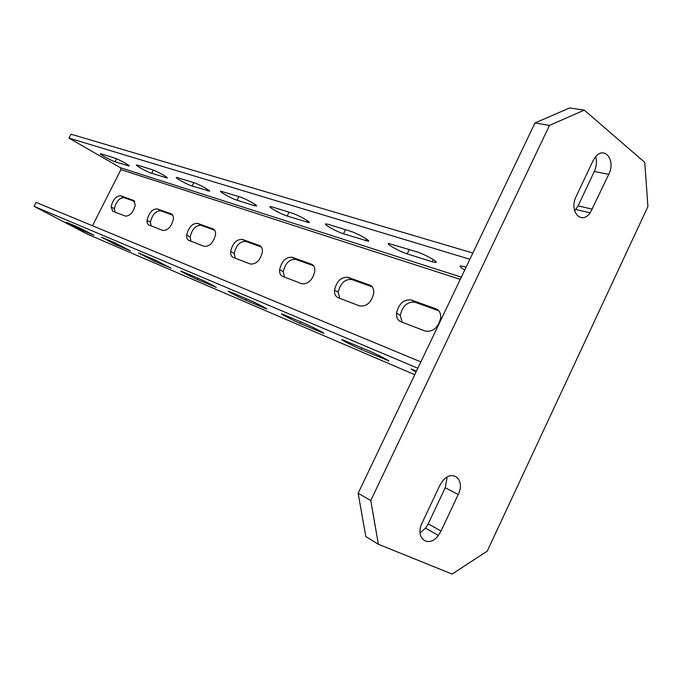 <?xml version="1.0" encoding="UTF-8"?>
<svg xmlns="http://www.w3.org/2000/svg" width="682" height="682" viewBox="0 0 682 682"><rect width="100%" height="100%" fill="white"/><g stroke="black" fill="none" stroke-linecap="round" stroke-linejoin="round"><path stroke-width="1.02" d="M574.619 210.968L578.089 205.879L594.32 171.446C596.571 166.365 597.031 161.446 595.71 156.707M592.828 161.165L594.951 157.636C603.996 144.908 616.17 159.98 608.787 174.336L590.194 212.844C581.294 225.495 568.686 211.198 576.154 196.484L592.828 161.165M534.961 122.973L569.632 107.935L584.286 110.134L549.47 125.403L534.961 122.973L358.135 493.274L370.769 500.537L378.374 544.27L365.825 536.572L358.135 493.274M420.078 532.864L425.542 528.124L428.211 523.802L445.21 487.749L447.162 477.102M378.374 544.27L452.123 574.065L487.246 551.133L647.9 206.586L644.788 162.401L584.286 110.134M370.769 500.537L549.47 125.403M441.032 531.056L438.347 535.438C428.671 548.839 414.4 538.115 422.141 522.855L439.617 485.814L442.2 481.594C452.038 468.091 465.857 479.625 458.202 494.544L441.032 531.056L428.211 523.802M417.844 368.229L34.1 206.348L87.543 234.224M388.442 360.966C391.434 361.784 376.498 354.043 369.022 350.906L342.151 339.627C339.448 338.928 353.932 346.422 361.11 349.448L388.544 360.744M284.062 314.786L305.101 323.737C311.734 326.507 326.218 334.001 323.609 333.302L299.824 323.277C293.439 320.591 279.356 313.311 281.717 313.908L284.062 314.786M230.311 291.939L248.913 299.841C254.821 302.314 268.896 309.585 266.602 308.98L245.716 300.165C240.004 297.761 226.305 290.694 228.376 291.214L230.311 291.939M66.751 222.4L78.865 227.549L93.954 235.29L80.612 229.655L66.751 222.4M101.482 237.166L114.849 242.852L130.509 250.891L115.718 244.642L101.482 237.166M170.994 268.171L154.72 259.799L138.514 252.979L154.507 261.215L171.037 268.086M216.083 287.42C218.112 287.949 204.43 280.89 199.127 278.682L180.952 271.035C179.11 270.584 192.452 277.455 197.592 279.611L216.134 287.31M416.48 371.085L411.186 369.005L415.994 372.108M34.1 206.348L36.12 202.392L420.871 361.895M472.856 253.031L70.996 134.201L68.993 138.114L120.475 167.729L120.91 169.622L92.488 225.759M313.558 265.775L295.681 259.348C289.441 259.066 285.289 263.192 283.235 271.743L284.479 277.105M372.253 286.875L351.682 279.484C344.87 279.006 340.378 283.252 338.212 292.22L339.747 298.29M172.725 215.145L160.577 210.772C155.632 210.909 152.248 214.719 150.424 222.196L151.131 225.964M134.729 201.48L123.945 197.61C119.324 197.848 116.136 201.557 114.388 208.726L114.968 212.093M235.213 258.205L234.182 253.457C236.16 245.298 240.013 241.275 245.759 241.402L261.394 247.02M191.011 241.258L190.159 237.029C192.051 229.229 195.657 225.316 200.977 225.299L214.728 230.243M402.167 322.228L400.274 315.323C402.559 305.886 407.444 301.521 414.946 302.228L438.79 310.796M436.02 308.869L411.203 299.969C403.71 299.279 398.808 303.661 396.515 313.123C396.259 317.445 397.674 320.301 400.769 321.699L425.372 331.128C433.147 332.074 438.253 327.658 440.683 317.897C440.93 313.294 439.37 310.284 436.02 308.869L438.236 310.216M334.512 290.089C336.686 281.103 341.188 276.841 347.999 277.301L369.849 285.136C372.704 286.338 374.009 288.998 373.77 293.098C371.477 302.365 366.805 306.653 359.764 305.971L338.11 297.667C335.467 296.482 334.265 293.951 334.512 290.089L338.212 292.22M279.603 269.68C281.675 261.112 285.835 256.969 292.067 257.242L311.444 264.198C313.899 265.221 315.007 267.574 314.786 271.248C312.603 280.063 308.307 284.232 301.879 283.772L282.672 276.406C280.396 275.383 279.373 273.141 279.603 269.68L283.235 271.743M111.081 206.919C112.845 199.732 116.034 196.015 120.654 195.768L133.408 200.346L135.275 204.873C133.45 212.23 130.168 215.981 125.454 216.117L112.82 211.267L111.081 206.919L114.388 208.726M147.039 220.329C148.872 212.844 152.256 209.024 157.201 208.871L171.25 213.918C172.861 214.583 173.578 216.262 173.39 218.948C171.489 226.629 168.002 230.473 162.947 230.49L148.446 224.838L147.261 223.074L147.039 220.329L150.424 222.196M213.065 228.913L197.516 223.338C192.205 223.364 188.599 227.285 186.689 235.102C186.493 237.916 187.252 239.706 188.965 240.473L204.378 246.381C209.834 246.5 213.551 242.545 215.538 234.523C215.734 231.556 214.915 229.681 213.065 228.913L214.029 229.459M259.527 245.571L242.221 239.365C236.483 239.254 232.622 243.286 230.635 251.462C230.422 254.582 231.3 256.577 233.27 257.464L250.422 264.036C256.321 264.318 260.311 260.251 262.391 251.854C262.596 248.555 261.649 246.466 259.527 245.571L260.686 246.245M469.881 259.262L68.993 138.114M435.713 262.459C439.14 262.314 424.562 254.13 416.745 251.82L388.68 243.483C385.56 243.704 399.712 251.632 407.205 253.883L432.252 261.786L435.713 262.459L436.003 261.854M328.289 224.361L350.207 231.164C357.146 233.201 371.298 241.121 368.306 241.266L343.472 233.781C336.797 231.786 323.029 224.105 325.766 223.892L328.289 224.361M272.28 206.97L291.666 212.989C297.855 214.796 311.623 222.468 308.972 222.613L287.148 216.024C281.18 214.242 267.77 206.791 270.191 206.586L272.28 206.97M101.55 153.962L114.209 157.892C118.344 159.077 130.731 165.871 129.009 165.999L115.045 161.753C111.013 160.568 98.899 153.936 100.476 153.765L101.55 153.962M137.832 165.223L151.796 169.562C156.34 170.875 169.042 177.866 167.15 178.002L151.677 173.305C147.261 172 134.84 165.18 136.579 165.001L137.832 165.223M209.365 191.284C211.471 191.148 198.436 183.935 193.415 182.486L176.459 177.405C174.524 177.601 187.26 184.617 192.128 186.058L209.493 191.045M256.355 206.066C258.708 205.921 245.315 198.488 239.757 196.868L220.738 191.19C218.581 191.386 231.65 198.624 237.029 200.218L254.42 205.7L256.509 205.768M466.113 267.148L460.486 265.861C459.31 266.202 460.734 267.574 464.766 269.978M594.32 171.446L608.787 174.336M592.402 209.178L578.089 205.879M445.21 487.749L458.202 494.544M414.75 374.708L86.929 233.96M361.11 349.448L361.878 347.871M385.594 358.962L385.219 359.738M246.398 298.776L245.716 300.165M264.445 308.162L264.71 307.625M300.549 321.793L299.824 323.277M320.992 332.313L321.307 331.665M116.307 243.491L115.718 244.642M81.158 228.581L80.612 229.655M197.592 279.611L198.24 278.299M214.515 286.287L214.293 286.738M154.507 261.215L155.129 259.978M414.946 302.228L411.203 299.969M460.273 279.381L120.91 169.622M371.596 286.184L369.849 285.136M347.999 277.301L351.682 279.484M312.859 265.025L311.444 264.198M292.067 257.242L295.681 259.348M134.09 200.721L133.408 200.346M120.654 195.768L123.945 197.61M172.052 214.37L171.25 213.918M157.201 208.871L160.577 210.772M200.977 225.299L197.516 223.338M245.759 241.402L242.221 239.365M461.322 277.173L120.475 167.729M433.292 259.612L432.252 261.786M407.205 253.883L409.311 249.51M365.484 240.729L366.362 238.93M345.467 229.689L343.472 233.781M306.653 222.17L307.386 220.678M289.049 212.17L287.148 216.024M127.832 165.777L128.216 165.01M116.554 158.778L115.045 161.753M165.769 177.746L166.22 176.843M153.297 170.091L151.677 173.305M208.274 189.92L207.746 190.986M192.128 186.058L193.85 182.623M255.042 204.447L254.42 205.7M237.029 200.218L238.828 196.587M590.194 212.844L575.898 209.493M438.347 535.438L425.542 528.124M400.274 315.323L396.515 313.123M190.159 237.029L186.689 235.102M234.182 253.457L230.635 251.462M368.536 240.797L368.306 241.266"/></g></svg>
